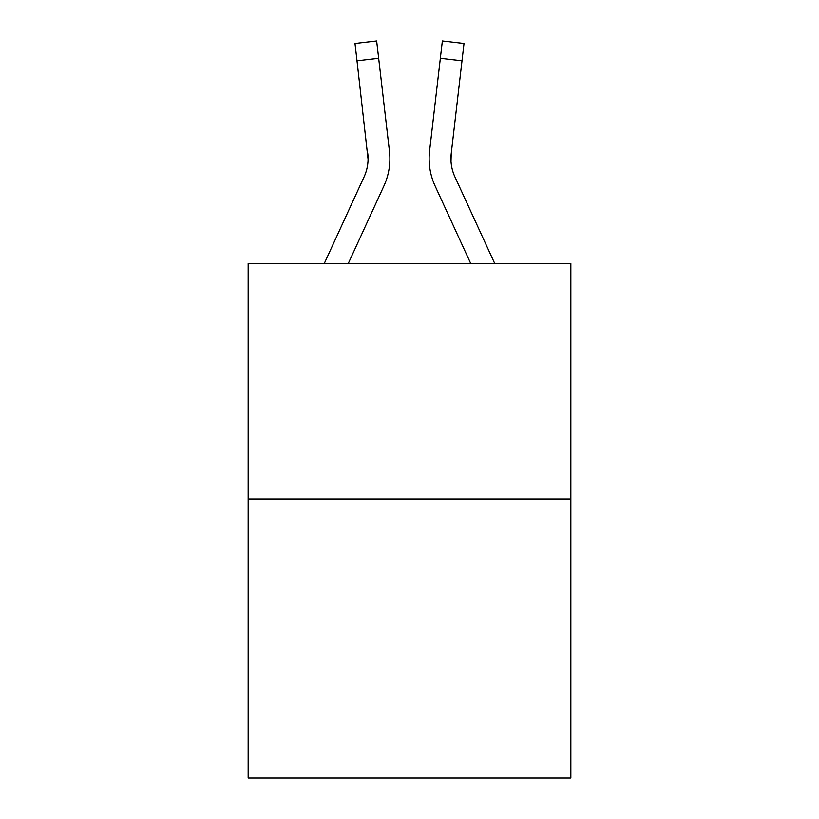 <?xml version="1.0" encoding="UTF-8"?>
<svg xmlns="http://www.w3.org/2000/svg" width="819" height="819" viewBox="0 0 819 819"><rect width="100%" height="100%" fill="white"/><g stroke="black" fill="none" stroke-linecap="round" stroke-linejoin="round"><path stroke-width="1.23" d="M570.843 498.976L570.843 263.513L248.157 263.513L248.157 778.05L570.843 778.05L570.843 498.976L248.157 498.976M348.27 263.513L383.896 186.005A65.407 65.407 0 0 0 389.445 151.146L378.665 58.272L357.002 60.79L354.996 43.468L376.648 40.95L378.665 58.272M324.273 263.513L364.086 176.894A43.602 43.602 0 0 0 368.069 159.203L357.002 60.79M389.138 148.526L389.445 151.146M470.73 263.513L435.104 186.005A65.407 65.407 0 0 1 429.555 151.146L442.352 40.95L464.004 43.468L442.352 40.95L464.004 43.468L442.352 40.95L464.004 43.468L442.352 40.95L464.004 43.468L442.352 40.95L464.004 43.468L442.352 40.95L464.004 43.468L442.352 40.95L464.004 43.468L442.352 40.95L464.004 43.468L442.352 40.95L464.004 43.468L442.352 40.95L464.004 43.468L442.352 40.95L464.004 43.468L442.352 40.95L464.004 43.468L461.998 60.79L440.335 58.272M494.727 263.513L454.914 176.894A43.602 43.602 0 0 1 451.218 153.655L451.003 161.251L451.218 153.655L451.003 161.251L451.218 153.655L451.003 161.251L451.218 153.655L451.003 161.251L451.218 153.655L451.003 161.251L451.218 153.655L451.003 161.251L451.218 153.655L451.003 161.251L451.218 153.655L451.003 161.251L451.218 153.655L461.998 60.79M364.086 176.894A43.602 43.602 0 0 0 368.069 159.203A43.602 43.602 0 0 1 364.086 176.894A43.602 43.602 0 0 0 368.069 159.203A43.602 43.602 0 0 1 364.086 176.894A43.602 43.602 0 0 0 368.069 159.203A43.602 43.602 0 0 1 364.086 176.894A43.602 43.602 0 0 0 368.069 159.203A43.602 43.602 0 0 1 364.086 176.894A43.602 43.602 0 0 0 368.069 159.203A43.602 43.602 0 0 1 364.086 176.894A43.602 43.602 0 0 0 368.069 159.203A43.602 43.602 0 0 1 364.086 176.894A43.602 43.602 0 0 0 368.069 159.203A43.602 43.602 0 0 1 364.086 176.894A43.602 43.602 0 0 0 368.069 159.203L367.782 153.655A43.602 43.602 0 0 1 364.086 176.894M454.914 176.894A43.602 43.602 0 0 1 450.931 159.203L451.218 153.655L450.931 159.203A43.602 43.602 0 0 0 454.914 176.894A43.602 43.602 0 0 1 450.931 159.203A43.602 43.602 0 0 0 454.914 176.894A43.602 43.602 0 0 1 450.931 159.203A43.602 43.602 0 0 0 454.914 176.894A43.602 43.602 0 0 1 450.931 159.203A43.602 43.602 0 0 0 454.914 176.894A43.602 43.602 0 0 1 450.931 159.203A43.602 43.602 0 0 0 454.914 176.894A43.602 43.602 0 0 1 450.931 159.203A43.602 43.602 0 0 0 454.914 176.894M429.125 159.316L429.238 162.541L429.125 159.316M429.555 151.146L429.862 148.526M464.004 43.468L442.352 40.95"/></g></svg>
